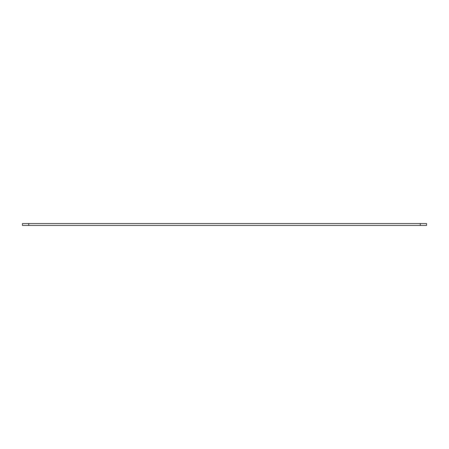 <?xml version="1.0" encoding="UTF-8"?>
<svg xmlns="http://www.w3.org/2000/svg" width="449" height="449" viewBox="0 0 449 449"><rect width="100%" height="100%" fill="white"/><g stroke="black" fill="none" stroke-linecap="round" stroke-linejoin="round"><path stroke-width="0.67" d="M426.55 225.443L426.55 223.557L426.55 225.443L22.45 225.443L22.45 223.557L28.742 223.557L28.742 225.443M426.55 223.557L28.742 223.557M420.258 223.557L420.258 225.443"/></g></svg>
